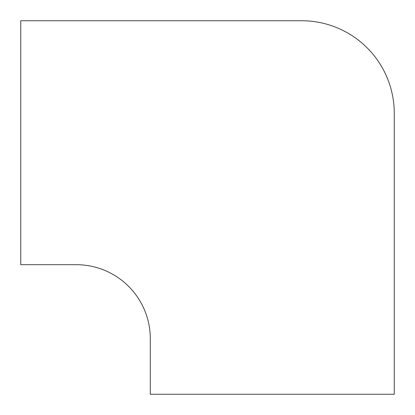 <?xml version="1.0" encoding="UTF-8"?>
<svg xmlns="http://www.w3.org/2000/svg" width="415" height="415" viewBox="0 0 415 415"><rect width="100%" height="100%" fill="white"/><g stroke="black" fill="none" stroke-linecap="round" stroke-linejoin="round"><path stroke-width="0.62" d="M301.71 20.75L20.75 20.75L20.75 264.692L76.277 264.692A74.036 74.036 0 0 1 150.308 338.723L150.308 394.25L394.25 394.25L394.25 113.29A92.54 92.54 0 0 0 301.71 20.75"/></g></svg>
